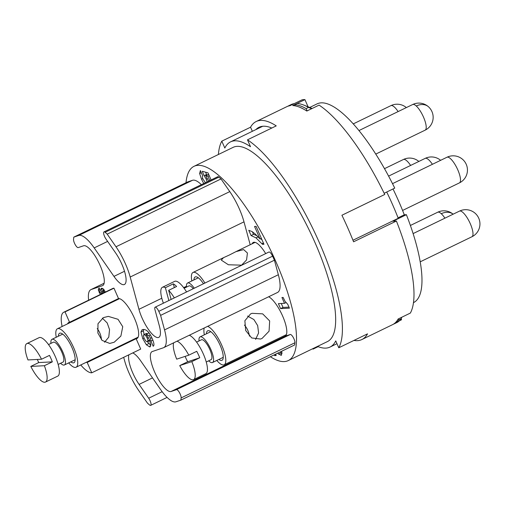 <?xml version="1.0" encoding="UTF-8"?>
<svg xmlns="http://www.w3.org/2000/svg" width="505" height="505" viewBox="0 0 505 505"><rect width="100%" height="100%" fill="white"/><g stroke="black" fill="none" stroke-linecap="round" stroke-linejoin="round"><path stroke-width="0.76" d="M308.088 106.814L304.932 99.63L292.698 105.564A121.143 36.246 64.1 0 1 306.832 111.049L319.072 105.116A121.143 36.246 64.1 0 1 384.747 194.475L341.917 215.244A121.143 36.246 64.1 0 1 353.576 241.8L396.406 221.038L392.934 221.215L406.392 214.694A110.45 33.052 64.1 0 1 413.519 302.621L413.456 302.653M384.153 193.264L394.74 188.131A110.45 33.052 64.1 0 0 317.146 103.847L309.691 107.464M406.392 214.694L404.309 214.802L398.06 217.832M393.01 188.971A104.036 31.133 64.1 0 1 404.309 214.802M386.723 192.02A107.956 32.301 64.1 0 1 398.243 218.293L352.957 240.247M317.512 346.398A114.016 34.113 64.1 0 0 330.03 347.061A114.016 34.113 64.1 0 0 335.749 340.894L338.773 347.781A121.143 36.246 -115.9 0 0 319.274 242.45A121.143 36.246 -115.9 0 0 247.488 139.822L276.241 125.884A121.143 36.246 -115.9 0 0 256.193 121.522A121.143 36.246 -115.9 0 0 250.556 127.21L252.355 131.3M338.773 347.781L367.533 333.843A121.143 36.246 -115.9 0 1 361.896 339.53L392.486 324.696A121.143 36.246 64.1 0 0 398.123 319.008L410.357 313.075A121.143 36.246 64.1 0 0 396.406 221.038M304.932 99.63A121.143 36.246 -115.9 0 0 302.179 99.775L289.946 105.709A121.143 36.246 64.1 0 0 286.783 106.688L256.193 121.522M401.172 318.87L401.557 319.747L399.499 320.744M353.936 340.433A121.143 36.246 -115.9 0 0 361.896 339.53M312.589 348.785A121.143 36.246 -115.9 0 0 313.087 349.113L318.156 346.657M250.556 127.21L221.802 141.154A121.143 36.246 -115.9 0 0 218.394 154.498M255.865 129.602A114.73 34.327 64.1 0 1 258.989 127.292A114.73 34.327 64.1 0 1 271.778 128.043M247.488 139.822L250.512 146.709A114.016 34.113 -115.9 0 0 230.545 141.873A114.016 34.113 -115.9 0 0 224.826 148.041L221.802 141.154M313.087 349.113L312.879 348.639M288.229 360.595L327.385 341.607A107.956 32.301 64.1 0 0 315.032 242.671A107.956 32.301 -115.9 0 0 233.19 147.327L194.034 166.309A107.956 32.301 64.1 0 1 275.875 261.653A107.956 32.301 64.1 0 1 288.229 360.595A107.956 32.301 64.1 0 1 270.383 356.719M291.587 104.907L291.562 104.851A121.143 36.246 -115.9 0 0 288.62 105.797A121.143 36.246 -115.9 0 0 287.724 106.29M294.087 103.695L291.562 104.851M311.667 108.701L308.549 107.401A121.143 36.246 -115.9 0 0 303.959 105.154A121.143 36.246 -115.9 0 0 297.224 103.5L294.775 104.686L295.305 105.892M307.122 110.911L306.106 108.588A121.143 36.246 -115.9 0 0 294.775 104.686M308.549 107.401L306.106 108.588M294.011 103.664A121.143 36.246 -115.9 0 0 291.069 104.611L288.62 105.797M398.407 318.87L398.855 319.88A121.143 36.246 64.1 0 1 394.323 323.806A121.143 36.246 64.1 0 1 393.382 324.21M394.323 323.806L396.766 322.619A121.143 36.246 -115.9 0 0 401.298 318.693L401.772 317.241M401.298 318.693L398.855 319.88M186.017 182.722A107.956 32.301 64.1 0 1 194.034 166.309M103.986 231.89L217.781 176.712A4.987 1.49 64.1 0 1 218.905 177.116A105.463 31.556 64.1 0 1 221.001 178.947L107.199 234.124A105.463 31.556 -115.9 0 0 105.109 232.294A4.987 1.49 -115.9 0 0 103.986 231.89A4.987 1.49 -115.9 0 0 105.981 239.035L115.569 252.853A22.087 6.609 64.1 0 1 124.4 284.498A22.087 6.609 64.1 0 1 113.96 276.386L94.195 247.911A33.494 10.024 -115.9 0 0 78.717 235.469L73.806 237.129A105.463 31.556 -115.9 0 0 73.534 239.332A4.987 1.49 -115.9 0 0 75.213 244.647A4.987 1.49 -115.9 0 0 78.199 247.595L83.571 245.777A22.087 6.609 64.1 0 1 99.106 263.238A22.087 6.609 64.1 0 1 102.616 285.628A22.087 6.609 64.1 0 1 102.382 285.723L91.285 289.479A33.494 10.024 -115.9 0 0 90.932 289.618A33.494 10.024 -115.9 0 0 88.634 300.166M201.375 184.672A33.494 10.024 -115.9 0 0 192.512 180.291L187.607 181.952L73.806 237.129M176.46 389.664L290.261 334.487A4.987 1.49 64.1 0 1 293.247 337.435A4.987 1.49 64.1 0 1 294.926 342.75A105.463 31.556 64.1 0 1 294.655 344.953L180.853 400.13A105.463 31.556 -115.9 0 0 181.131 397.921A4.987 1.49 -115.9 0 0 179.452 392.612A4.987 1.49 -115.9 0 0 176.46 389.664L171.094 391.482A22.087 6.609 64.1 0 1 155.559 374.016A22.087 6.609 64.1 0 1 152.049 351.631A22.087 6.609 64.1 0 1 152.276 351.537L163.38 347.781A33.494 10.024 -115.9 0 0 163.727 347.636A33.494 10.024 -115.9 0 0 164.548 329.904L160.609 315.373A105.463 31.556 -115.9 0 0 158.791 311.345A4.987 1.49 -115.9 0 0 155.123 307.204A4.987 1.49 -115.9 0 0 155.003 309.843L159.296 325.681A22.087 6.609 64.1 0 1 158.753 337.378A22.087 6.609 64.1 0 1 148.558 329.62A22.087 6.609 64.1 0 1 138.944 309.319L130.195 277.024A33.494 10.024 -115.9 0 0 115.986 246.781L107.199 234.124M290.261 334.487L284.889 336.305L171.094 391.482M268.66 296.763A22.087 6.609 64.1 0 1 283.109 317.165A22.087 6.609 64.1 0 1 285.123 336.21A22.087 6.609 64.1 0 1 284.889 336.305M163.727 347.636L277.529 292.464A33.494 10.024 -115.9 0 0 278.35 274.733L274.411 260.195L160.609 315.373M155.123 307.204L268.925 252.027A4.987 1.49 64.1 0 1 272.586 256.174A105.463 31.556 64.1 0 1 274.411 260.195M252.09 243.814A22.087 6.609 64.1 0 1 253.283 242.45A22.087 6.609 64.1 0 1 254.103 242.242A22.087 6.609 64.1 0 1 265.693 253.598M221.001 178.947L229.781 191.61A33.494 10.024 -115.9 0 1 243.991 221.853L250.196 244.736M283.166 297.451L281.948 297.514L284.492 303.322L278.375 303.638L280.565 308.612L289.428 308.157L287.717 304.269L285.016 301.302L283.166 297.451M256.104 226.373L254.545 226.455L260.056 238.998L255.334 234.093L252.077 231.574L248.769 230.312L251.067 235.538L255.984 237.861L262.505 244.338L263.957 244.262L256.104 226.373M274.297 354.826L274.638 355.608L276.197 355.526L275.61 354.188M277.756 353.147L278.646 354.119L281.317 355.23M281.645 354.965L280.881 355.337L281.935 352.881L281.632 351.265M205.472 182.677L203.035 179.218L202.328 177.072L202.625 175.658L200.384 170.557L199.626 173.531L201.495 179.168L203.742 183.517M208.609 181.162L205.718 175.696L207.909 176.302L209.79 180.588M211.103 179.95L207.991 172.861L202.246 171.271L204.115 175.689L206.236 179.161L207.05 181.92M132.764 352.919A22.087 6.609 64.1 0 1 140.706 360.873L160.464 389.349A33.494 10.024 -115.9 0 0 175.948 401.791L180.853 400.13M123.681 357.325L124.47 360.229A33.494 10.024 -115.9 0 0 138.679 390.472L147.46 403.135A105.463 31.556 -115.9 0 0 149.556 404.966A4.987 1.49 -115.9 0 0 150.679 405.37A4.987 1.49 -115.9 0 0 148.685 398.224L139.096 384.4A22.087 6.609 64.1 0 1 128.838 354.826M80.768 364.963A33.494 10.024 -115.9 0 0 91.752 372.804L140.699 349.075L136.148 338.71A22.087 6.609 64.1 0 0 136.969 338.508A22.087 6.609 64.1 0 0 133.876 317.001A22.087 6.609 64.1 0 0 118.517 298.55L113.966 288.185A33.494 10.024 -115.9 0 0 112.722 288.494L63.775 312.223A33.494 10.024 -115.9 0 0 62.115 326.489M150.49 346.531L149.669 346.929L150.806 344.656L149.265 339.354L146.235 334.241L148.868 335.617L150.566 338.299L150.932 341.14L153.173 346.241C154.461 345.546 154.113 342.939 152.131 338.413C149.436 332.277 146.45 329.298 143.167 329.468L142.088 329.721L140.939 331.993L142.77 338.647L146.349 344.757L149.669 346.929L150.143 346.815M101.783 294.276L100.249 292.458L99.807 290.987L100.198 290.205L99.296 288.147L98.917 288.273M99.296 288.147L98.399 288.86L98.412 290.274L100.287 294.522M103.153 293.127L102.73 290.261L104.421 292.515M102.528 290.419L103.986 289.655M105.343 292.067L103.531 289.131L101.764 288.21L101.265 288.38L100.962 289.618L102.067 293.929M286.139 335.194A22.087 6.609 64.1 0 1 285.533 335.042M204.342 334.809A21.38 6.395 -115.9 0 1 204.02 328.9A21.38 6.395 64.1 0 1 204.241 327.998M207.637 326.35A21.38 6.395 64.1 0 1 220.142 341.822A21.38 6.395 64.1 0 1 225.678 362.205A21.38 6.395 -115.9 0 1 224.176 364.787L286.398 334.619M250.543 313.952L252.083 313.327L262.663 313.851L269.664 320.934L269.07 331.192L262.057 338.438L260.561 339.044L251.705 337.952L245.695 330.541L244.875 320.751L250.543 313.952M216.778 360.456A21.38 6.395 -115.9 0 0 224.176 364.787M255.568 339.442L258.592 332.972L257.676 325.618L253.882 319.539L247.551 316.067M218.886 359.434A16.387 4.905 -115.9 0 0 223.021 358.885A16.387 4.905 -115.9 0 0 216.146 337.87A16.387 4.905 -115.9 0 0 209.442 330.876A16.387 4.905 -115.9 0 0 206.45 333.786M199.039 340.944A14.254 4.267 64.1 0 1 200.068 336.885L210.465 331.842A14.254 4.267 64.1 0 1 210.623 331.772A14.254 4.267 64.1 0 1 210.875 331.722M200.068 336.885A14.254 4.267 64.1 0 1 200.226 336.816A14.254 4.267 -115.9 0 1 210.244 348.103A14.254 4.267 -115.9 0 1 212.504 362.533A14.254 4.267 -115.9 0 1 212.34 362.596A14.254 4.267 64.1 0 1 208.679 360.822M223.248 357.243A14.254 4.267 64.1 0 1 222.901 357.49L212.504 362.533M210.976 359.693A11.047 3.308 -115.9 0 0 211.103 359.642A11.047 3.308 -115.9 0 0 209.354 348.463A11.047 3.308 -115.9 0 0 201.59 339.72A11.047 3.308 64.1 0 0 201.463 339.77A11.047 3.308 64.1 0 0 201.35 339.833M185.114 356.385A21.38 6.395 64.1 0 0 187.69 361.744L179.736 365.601A21.38 6.395 64.1 0 0 193.346 379.716A21.38 6.395 -115.9 0 0 193.585 379.621L205.819 373.687A21.38 6.395 -115.9 0 0 203.578 354.56A21.38 6.395 -115.9 0 0 189.28 335.251M193.585 379.621A21.38 6.395 -115.9 0 0 191.812 361.618L199.765 357.761A21.38 6.395 64.1 0 0 196.735 351.316L188.782 355.173A21.38 6.395 -115.9 0 0 177.047 341.184M187.69 361.744L199.765 357.761M188.782 355.173L176.706 359.156A21.38 6.395 64.1 0 1 173.651 342.832M179.736 365.601L191.812 361.618M254.539 242.627A22.087 6.609 64.1 0 1 254.709 242.28M191.837 280.95A21.38 6.395 64.1 0 1 193.017 272.46A21.38 6.395 64.1 0 1 204.916 283.059M229.1 255.145L235.974 251.635L243.662 249.596L247.431 253.037L246.56 259.955L241.573 265.169L228.386 264.765L221.297 260.119L223.488 257.683L229.1 255.145M203.483 283.76A16.387 4.905 -115.9 0 0 196.944 277.018A16.387 4.905 -115.9 0 0 195.807 276.797A16.387 4.905 -115.9 0 0 193.952 279.928M194.273 288.222A14.254 4.267 -115.9 0 0 187.563 283.021L197.966 277.977A14.254 4.267 64.1 0 1 198.37 277.857M187.563 283.021A14.254 4.267 -115.9 0 0 186.541 287.086M193.257 288.715A11.047 3.308 -115.9 0 0 188.965 285.906L184.104 288.267M186.566 291.959A21.38 6.395 -115.9 0 0 174.667 281.354L162.427 287.288A21.38 6.395 -115.9 0 0 161.909 298.606A21.38 6.395 64.1 0 0 163.386 303.196M174.326 297.893A21.38 6.395 -115.9 0 0 168.657 290.343L176.611 286.486A21.38 6.395 64.1 0 0 173.329 283.848L174.339 287.585M173.329 283.848L165.375 287.705A21.38 6.395 -115.9 0 0 162.427 287.288M171.119 299.446L168.657 290.343M165.375 287.705L168.853 300.544M118.517 298.55L69.57 322.278L65.019 311.913A33.494 10.024 -115.9 0 0 63.775 312.223M113.966 288.185L65.019 311.913M136.148 338.71L87.201 362.445A22.087 6.609 64.1 0 1 86.216 362.325M67.563 323.85A22.087 6.609 64.1 0 1 68.749 322.48A22.087 6.609 64.1 0 1 69.57 322.278M56.251 337.252A21.38 6.395 64.1 0 1 57.431 328.761A21.38 6.395 64.1 0 1 58.226 328.559A21.38 6.395 -115.9 0 1 73.092 346.417A21.38 6.395 -115.9 0 1 76.085 367.23A21.38 6.395 -115.9 0 1 75.289 367.432A21.38 6.395 64.1 0 1 68.686 362.899M104.548 342.232L108.777 337.125L109.547 329.613L107.212 322.979L102.389 318.163M103.392 317.613L108.335 316.389L118.037 319.299L122.747 326.697L120.884 336.052L114.199 342.232L109.736 343.432L102.098 340.414L97.85 332.991L97.995 323.724L103.392 317.613M70.801 361.877A16.387 4.905 -115.9 0 0 73.301 362.893A16.387 4.905 -115.9 0 0 74.936 361.327A16.387 4.905 -115.9 0 0 71.173 345.856A16.387 4.905 -115.9 0 0 61.358 333.319A16.387 4.905 -115.9 0 0 60.221 333.098A16.387 4.905 -115.9 0 0 58.365 336.229M75.157 359.686A14.254 4.267 64.1 0 1 74.816 359.932L64.413 364.976A14.254 4.267 -115.9 0 0 62.418 351.101A14.254 4.267 -115.9 0 0 52.507 339.196A14.254 4.267 64.1 0 0 51.977 339.322L62.38 334.285A14.254 4.267 64.1 0 1 62.784 334.159M60.587 363.265A14.254 4.267 64.1 0 0 63.883 365.102A14.254 4.267 -115.9 0 0 64.413 364.976M50.948 343.387A14.254 4.267 64.1 0 1 51.977 339.322M58.151 364.446L63.011 362.085A11.047 3.308 -115.9 0 0 61.465 351.335A11.047 3.308 -115.9 0 0 53.789 342.106A11.047 3.308 64.1 0 0 53.379 342.213L48.518 344.568M57.734 376.13A21.38 6.395 -115.9 0 0 54.736 355.318A21.38 6.395 -115.9 0 0 39.876 337.46A21.38 6.395 64.1 0 0 39.081 337.662L26.841 343.589A21.38 6.395 64.1 0 1 27.636 343.394A21.38 6.395 -115.9 0 1 41.53 359.238L49.484 355.381A21.38 6.395 64.1 0 1 52.331 361.858L44.377 365.715A21.38 6.395 -115.9 0 1 45.494 382.064L57.734 376.13M37.301 359.459A21.38 6.395 64.1 0 0 38.759 362.565L30.805 366.415A21.38 6.395 64.1 0 0 44.699 382.26A21.38 6.395 -115.9 0 0 45.494 382.064M38.759 362.565L52.331 361.858M41.53 359.238L27.964 359.939A21.38 6.395 64.1 0 1 26.841 343.589M30.805 366.415L44.377 365.715M91.752 372.804L87.201 362.445M150.932 341.14L152.87 340.2M146.235 334.241L148.685 333.054L149.246 333.199M147.492 341.79L150.825 345.388M143.641 329.468L143.388 330.807L144.102 334.581M146.601 333.452L144.159 334.638L145.737 335.617L147.245 338.198L147.965 340.799L147.283 341.834L145.775 341.008L144.184 338.413L143.414 335.711L143.824 334.714L146.273 333.527L147.397 333.679M150.01 340.578L147.283 341.834M103.557 289.157L103.721 289.756M280.565 308.612L283.008 307.431L288.967 307.122M281.279 303.486L283.008 307.431M284.492 303.322L285.887 302.647M262.505 244.338L263.73 243.745M260.75 238.657L262.07 239.957M251.067 235.538L253.51 234.352L257.001 235.702M252.374 231.763L253.51 234.352M260.056 238.998L261.369 238.36M274.638 355.608L275.951 354.971M280.206 351.96L281.986 353.683M204.115 175.689L206.564 174.503L207.018 175.065M205.585 172.192L206.564 174.503M207.909 176.302L209.221 175.664M205.718 175.696L208.161 174.509L208.786 174.68M105.109 232.294L218.905 177.116M192.512 180.291L78.717 235.469M107.622 241.403L94.195 247.911M124.501 271.273L113.96 276.386M102.831 285.502L102.382 285.723M90.932 289.618L104.118 283.229L91.285 289.479M148.685 398.224L162.155 391.691M152.516 377.891L139.096 384.4M181.131 397.921L294.926 342.75M278.35 274.733L164.548 329.904M158.791 311.345L272.586 256.174M186.484 286.272L183.643 287.648M161.808 298.234L138.944 309.319M243.991 221.853L130.195 277.024M229.781 191.61L115.986 246.781M150.566 338.299L151.809 337.694M148.868 335.617L150.351 334.891M146.349 344.757L148.798 343.57M142.77 338.647L144.026 338.041M140.939 331.993L143.388 330.807M145.737 335.617L146.848 335.074M147.245 338.198L148.426 337.63M147.965 340.799L149.556 340.029M98.399 288.86L99.397 288.38M101.934 293.235L103.026 292.704M101.574 291.991L102.654 291.467M100.962 289.618L102.976 288.639M101.013 288.727L102.061 288.222M104.207 291.972L105.109 291.543M103.424 290.672L104.377 290.205M99.138 292.42L100.053 291.978M98.412 290.274L99.908 289.548M261.925 243.669L263.383 242.956M255.984 237.861L258.087 236.839M278.646 354.119L281.089 352.932M199.626 173.531L201.325 172.704M206.236 179.161L207.435 178.574M201.495 179.168L202.757 178.555M402.586 210.446L459.411 182.892A14.254 4.267 -115.9 0 0 457.783 169.832A14.254 4.267 -115.9 0 0 446.976 157.244L392.518 183.65M375.777 154.088L425.122 130.164A14.254 4.267 -115.9 0 0 424.528 119.666A14.254 4.267 -115.9 0 0 416.272 105.999A14.254 4.267 -115.9 0 0 412.686 104.516L358.986 130.549M416.272 105.999A14.254 10.832 -47.4 0 1 428.556 106.852A14.254 14.254 0 0 0 412.686 104.516M398.117 111.58A14.254 4.267 -115.9 0 0 390.902 105.64L353.292 123.877M432.406 164.314A14.254 4.267 -115.9 0 0 425.721 158.242A14.254 4.267 -115.9 0 0 425.191 158.374L388.604 176.112M420.185 261.836L471.916 236.757A14.254 4.267 -115.9 0 0 472.914 235.033A14.254 4.267 -115.9 0 0 468.23 219.574A14.254 4.267 -115.9 0 0 459.481 211.109L413.103 233.594M444.905 218.173A14.254 4.267 -115.9 0 0 441.275 213.716A14.254 4.267 -115.9 0 0 437.69 212.233L410.388 225.47M441.275 213.716A14.254 10.832 -47.4 0 1 453.118 214.189A14.254 14.254 0 0 0 437.69 212.233M410.615 165.438A14.254 4.267 -115.9 0 0 403.4 159.498L384.507 168.664M262.739 126.269L230.545 141.873M330.03 347.061L336.98 343.69M312.172 108.461L303.959 105.154M150.679 405.37L167.092 397.41M206.242 362.003L211.103 359.642M196.603 342.125L201.463 339.77M249.426 336.16A20.667 20.667 0 0 0 244.439 325.087M193.017 272.46L223.488 257.683M235.974 251.635L255.088 242.362M57.431 328.761L119.502 298.663M76.085 367.23L138.155 337.138M101.448 339.745A20.667 20.667 0 0 0 97.225 328.591M102.629 290.287L103.973 289.636M459.411 182.892A14.254 14.254 0 0 0 466.248 164.34A14.254 14.254 0 0 0 446.976 157.244M425.122 130.164A14.254 14.254 0 0 0 428.556 106.852M406.336 107.59A14.254 14.254 0 0 0 390.902 105.64M440.625 160.325A14.254 14.254 0 0 0 425.191 158.374M471.916 236.757A14.254 14.254 0 0 0 474.245 212.529A14.254 14.254 0 0 0 459.481 211.109M418.834 161.455A14.254 14.254 0 0 0 403.4 159.498"/></g></svg>
